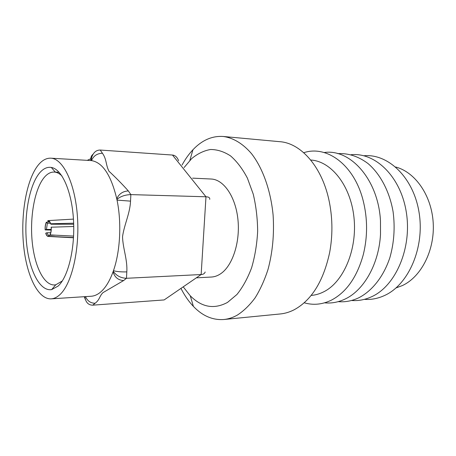 <?xml version="1.0" encoding="UTF-8"?>
<svg xmlns="http://www.w3.org/2000/svg" width="456" height="456" viewBox="0 0 456 456"><rect width="100%" height="100%" fill="white"/><g stroke="black" fill="none" stroke-linecap="round" stroke-linejoin="round"><path stroke-width="0.68" d="M183.323 286.978L190.266 295.784C201.689 307.367 214.103 309.573 227.504 302.419L236.915 294.513C242.723 287.308 247.625 278.388 251.621 267.752C254.95 256.352 256.956 244.222 257.651 231.352C257.532 218.413 256.055 206.004 253.234 194.113L247.397 178.125C242.495 168.805 236.881 161.395 230.554 155.906C223.999 151.643 217.33 149.505 210.541 149.5C203.86 150.674 197.573 153.706 191.685 158.597L184.087 167.551M182.058 165.032C185.25 159.161 188.881 154.065 192.939 149.75L195.071 147.613C203.621 139.485 213.032 135.774 223.315 136.481C233.21 137.826 242.98 143.634 251.604 153.769C262.77 168.247 270.721 190.369 273.104 215.061C274.318 234.053 272.631 252.145 268.048 269.331C264.554 280.104 260.239 289.617 255.103 297.871C249.603 305.258 243.669 311.009 237.302 315.119C232.879 317.598 228.399 319.057 223.867 319.502C212.667 320.289 202.515 315.928 193.418 306.421C188.716 301.473 184.589 295.517 181.032 288.551M223.867 319.502L280.309 313.956C285.029 313.494 289.691 312.081 294.285 309.709C311.653 300.179 323.441 281.124 329.648 252.538C332.703 235.951 332.658 219.37 329.5 202.8C322.814 167.5 301.205 143.093 279.784 141.685L223.315 136.481M58.083 286.106L51.665 289.594C39.946 291.612 29.412 270.818 26.653 244.057C23.832 217.301 28.774 187.125 38.783 173.947C42.642 168.931 46.814 166.759 51.294 167.432C61.828 169.028 71.786 191.035 73.479 219.61C75.246 248.149 68.223 277.02 58.083 286.106M61.97 175.987C59.839 173.884 57.655 172.625 55.415 172.203L54.167 172.054C50.434 171.952 46.951 173.958 43.719 178.068C34.519 189.884 29.811 217.016 32.171 241.475C34.474 265.933 43.816 285.416 54.509 284.954L55.757 284.8L62.29 280.976M192.614 178.148L211.134 179.02C223.634 179.413 235.638 196.621 237.941 219.564C240.335 242.467 232.36 266.219 220.408 273.919C217.489 275.829 214.497 276.872 211.436 277.037L196.667 277.824M59.599 294.907C71.512 284.63 79.817 250.361 77.452 216.834C75.177 183.261 63.036 158.534 50.764 158.181C45.971 158.015 41.524 160.655 37.432 166.104C26.191 181.266 20.634 214.896 23.569 245.06C26.454 275.219 37.894 299.524 51.192 298.851C54.047 298.663 56.846 297.352 59.599 294.907M51.192 298.851L91.228 296.246C94.289 296.047 97.293 294.758 100.246 292.387C105.256 288.283 109.531 281.42 113.059 271.816L113.453 270.699C120.236 251.455 121.746 222.796 117.038 200.11L116.764 198.799C111.07 175.195 102.651 162.461 91.513 160.603L50.764 158.181M126.808 271.89L126.477 278.285C120.897 278.075 116.542 275.817 113.413 271.519L113.453 270.699C116.742 271.628 121.193 272.027 126.808 271.89C127.6 259.76 122.932 248.719 122.527 236.789C124.163 224.7 130.04 213.414 130.524 201.136L130.866 194.609L205.975 196.781L172.476 155.046L100.229 150.047L102.44 153.267C106.812 159.378 105.661 164.89 108.995 171.245C115.778 177.555 122.225 184.116 128.335 190.927L130.866 194.609C125.206 194.786 120.612 196.342 117.078 199.278L116.764 198.799C118.965 193.88 122.824 191.258 128.335 190.927M209.714 199.38C210.016 197.75 208.768 196.884 205.975 196.781L201.147 274.535L126.477 278.285L123.667 280.525L102.942 292.661C99.22 296.423 99.927 299.558 95.15 303.246L92.733 305.167L164.143 299.934L201.147 274.535C203.273 274.438 204.613 273.589 205.183 271.987M178.621 160.768C177.247 157.183 175.201 155.279 172.476 155.046M100.229 150.047C96.085 150.035 93.195 152.623 91.559 157.816L91.234 160.181L91.513 160.603C93.503 155.855 97.145 153.41 102.44 153.267M130.524 201.136L117.038 200.11L117.078 199.278M91.234 160.181L90.921 160.546L90.772 158.745L91.006 157.223L91.77 155.553L93.007 154.236M123.667 280.525C118.246 280.246 114.712 277.339 113.059 271.816L113.413 271.519M95.15 303.246C90.641 303.217 87.432 301.006 85.528 296.617M92.733 305.167C88.413 305.138 85.796 302.448 84.879 297.101L84.844 296.662M85.375 299.603L84.269 296.696M49.778 221.998L48.661 221.81L47.641 220.955L48.176 220.601C49.191 220.664 50.023 221.713 50.662 223.759L73.655 223.201M51.243 227.099C51.425 230.297 51.026 232.902 50.052 234.908L50.012 234.692C50.941 232.754 51.323 230.257 51.157 227.196L73.741 226.495M73.593 236.088L50.052 234.908M45.805 233.13L45.725 233.221C46.358 235.302 47.196 236.373 48.228 236.442L48.746 236.328L48.382 236.208C47.321 236.265 46.466 235.239 45.805 233.13L47.002 232.76C47.549 234.412 48.245 235.256 49.094 235.302L55.626 235.188M50.724 232.731L47.002 232.76M45.161 229.921L45.247 229.83C45.081 226.826 45.452 224.358 46.358 222.414L46.324 222.203C45.372 224.215 44.984 226.792 45.161 229.921L51.152 230.052M50.382 223.275L47.373 223.269L46.438 229.459L51.186 229.442M48.746 236.328L73.519 237.542M49.784 222.009L46.324 222.203M47.641 220.955L48.33 220.841C49.248 221.006 49.995 222.009 50.576 223.856L50.662 223.759M48.661 221.81L49.442 221.815M73.69 224.249L51.112 224.232L50.576 223.856M49.43 235.245L48.712 236.111M46.358 222.414L47.373 223.269M46.438 229.459L45.247 229.83M395.665 167.004C415.102 172.032 431.61 195.322 433.2 222.819C434.882 250.304 421.224 276.826 402.369 285.57L396.03 287.935M363.905 155.764C388.102 153.461 413.541 177.43 419.087 212.576C424.832 247.659 408.519 284.658 384.721 295.425C378.018 298.537 371.224 299.854 364.344 299.364M351.063 154.721C375.191 152.19 400.699 176.421 406.307 212.2C412.127 247.916 395.819 285.633 372.045 296.537C365.284 299.729 358.439 301.045 351.508 300.487M337.816 153.643C348.287 153.045 358.342 156.334 367.981 163.522C380.281 173.987 389.584 191.457 393.1 211.801C395.152 227.538 394.081 242.803 389.886 257.589C383.644 276.444 372.244 290.825 358.963 297.688C352.146 300.954 345.243 302.271 338.267 301.644M324.136 152.543C350.128 148.508 378.269 179.276 380.475 220.79L380.515 234.241C378.942 263.956 364.019 290.062 345.454 298.874C338.574 302.225 331.62 303.542 324.592 302.83M303.747 152.72C326.564 144.974 354.112 164.525 363.153 200.577C367.65 218.555 367.707 236.55 363.318 254.556C357.054 277.048 346.446 292.233 331.495 300.099C322.363 304.551 313.266 305.44 304.203 302.778M310.735 160.027L310.872 160.039C331.107 161.213 350.601 185.364 353.964 217.352C357.47 249.307 343.704 281.694 324.108 291.618C319.912 293.801 315.637 295.066 311.283 295.414L311.146 295.425M55.757 284.8L51.665 289.594M91.559 157.816L90.772 158.739L87.273 160.335M84.651 296.674L84.879 297.101M59.132 172.288L55.336 172.106M55.415 172.203L51.294 167.432M190.266 295.784L193.418 306.421M189.856 160.398L192.939 149.75M48.176 220.601L73.45 219.108M48.228 236.442L73.507 237.781M49.601 221.741L49.174 221.736M49.185 221.747L48.33 220.841M49.225 235.296L48.382 236.208"/></g></svg>
